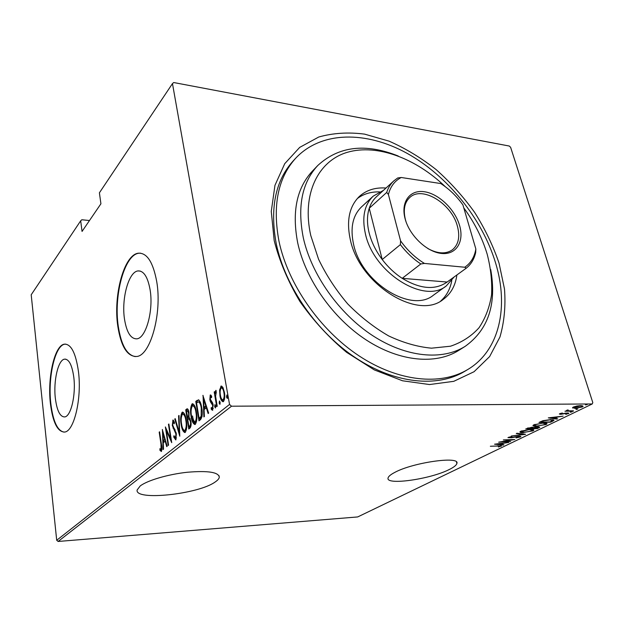 <?xml version="1.0" encoding="UTF-8"?>
<svg xmlns="http://www.w3.org/2000/svg" width="624" height="624" viewBox="0 0 624 624"><rect width="100%" height="100%" fill="white"/><g stroke="black" fill="none" stroke-linecap="round" stroke-linejoin="round"><path stroke-width="0.94" d="M499.036 263.117L504.504 289.091C505.76 306.15 504.254 322.117 499.964 336.976L489.629 356.569L474.068 371.717L453.757 381.334L429.515 384.548L402.535 380.78L374.322 369.915L346.624 352.342C328.949 337.592 313.357 320.611 299.855 301.392C288.007 281.408 279.458 261.167 274.201 240.653L271.268 211.435L274.958 185.336L284.731 163.683L299.692 147.397L318.778 136.999C333.138 132.982 348.418 132.031 364.627 134.137L389.119 141.164C405.444 148.372 421.106 157.833 436.09 169.556C450.442 182.356 463.289 196.638 474.638 212.394C484.934 228.743 493.069 245.653 499.036 263.117M295.612 158.293L293.007 161.132C275.34 180.804 269.755 208.354 276.26 243.789C285.152 286.58 316.914 332.358 356.054 358.114C395.249 383.861 437.533 387.722 464.42 371.522L467.727 369.541C499.832 350.501 508.958 306.4 495.534 262.766C482.056 218.47 447.58 175.843 407.02 153.293C366.545 130.954 321.337 130.767 295.612 158.293C277.937 177.973 272.384 205.585 278.959 241.129C287.937 284.06 319.855 330.034 359.128 355.93C398.455 381.818 440.833 385.749 467.727 369.541M215.163 481.993C217.667 480.316 219.04 478.748 219.297 477.282C218.728 472.204 208.12 470.519 187.489 472.235C168.347 474.24 147.404 480.379 140.197 485.971L137.147 489.949C134.464 501.158 198.557 494.2 215.163 481.993M449.124 469.583C453.835 467.275 456.417 465.247 456.869 463.492C460.426 455.746 412.753 462.47 394.657 472.469C390.593 474.599 388.401 476.447 388.066 478.007C385.585 485.566 430.232 479.24 449.124 469.583M55.349 398.307C56.932 410.615 60.021 416.832 64.615 416.941C70.925 416.645 76.089 394.82 73.788 377.2C72.072 365.102 69.014 359.081 64.607 359.143C58.172 359.658 53.251 381.03 55.349 398.307M124.504 319.145C126.649 332.358 130.736 338.918 136.765 338.84C145.876 338.419 153.676 310.674 150.111 289.84C147.787 276.97 143.754 270.668 138.013 270.925C128.638 271.69 121.298 298.787 124.504 319.145M117.811 326.251C120.994 346.46 127.226 356.546 136.516 356.499C150.267 355.992 162.295 313.513 156.733 281.658C153.13 262.228 147.022 252.743 138.411 253.196C124.051 254.514 113.077 295.487 117.811 326.251M140.517 253.165L138.887 253.235C124.519 254.553 113.545 295.519 118.279 326.274C121.157 344.947 126.82 355.056 135.268 356.6M50.404 403.494C52.759 422.292 57.47 431.808 64.522 432.058C74.061 431.683 82.009 398.299 78.429 371.381C75.777 353.083 71.136 344.003 64.514 344.152C54.67 345.033 47.299 377.356 50.404 403.494M65.637 344.105L64.943 344.167C55.091 345.049 47.713 377.364 50.817 403.494C53.009 421.247 57.408 430.786 64.015 432.112M172.466 83.6L173.722 82.54L509.309 146.039L510.619 147.326L592.8 402.589L592.246 403.962L231.52 406.208L58.126 541.46L56.706 540.267L31.2 294.778L80.683 220.802L82.048 231.434L100.916 203.791L99.403 192.816L172.466 83.6L229.546 404.446L231.52 406.208M572.723 408.049L573.37 407.051L576.872 406.021L580.679 405.631L583.112 406.286L582.239 406.973L575.024 408.385L572.582 407.605M573.511 411.122L564.97 411.224L566.849 410.912L566.436 410.576L567.739 409.945L568.3 410.101L567.528 410.506L568.464 410.826L573.417 410.834M559.751 413.696L562.357 413.01L560.578 413.86L561.21 414.032L565.952 413.08L568.885 413.283L565.765 414.398L567.661 413.439L566.951 413.236L560.641 414.328L559.346 414.024L559.751 413.696M552.739 421.169L550.625 422.191L538.988 422.432L542.942 420.693L550.586 419.585L554.042 420.248L552.739 421.169L552.544 420.545M537.319 428.633L525.743 428.922L531.905 427.245L533.645 427.549L537.911 426.839L539.768 427.261L537.319 428.633L537.178 428.158M525.509 434.343L511.235 436.028L523.372 434.374L516.29 433.547L516.89 433.251L525.486 434.257M510.65 441.527L498.662 442.182L511.875 439.85L503.35 439.889L514.823 439.507L501.657 441.839L510.65 441.527M497.968 445.965L490.355 446.254L501.563 445.942L498.397 447.002L500.245 446.105L497.905 445.731M592.246 403.962L357.7 516.937L58.126 541.46M494.551 444.194L508.778 442.432L503.701 443.258L501.127 444.506L503.919 444.787L503.342 445.06L494.551 444.194M520.416 436.94L516.017 437.939L519.254 436.972L519.62 436.675L518.552 436.433L511.649 437.728L507.936 437.635L511.937 436.449L509.465 437.299L510.034 437.689L519.121 436.16L520.9 436.55L520.416 436.94L520.198 436.199M523.575 432.682C521.368 432.783 520.143 432.526 519.901 431.925L520.744 431.231L530.275 429.398C532.451 429.304 533.645 429.562 533.855 430.162L532.943 430.88L523.497 432.416M536.609 426.34C534.409 426.426 533.192 426.161 532.958 425.545L533.848 424.811L543.512 422.955C545.688 422.869 546.874 423.142 547.069 423.758L546.109 424.515L536.531 426.059M548.301 417.869L563.129 416.146L557.786 416.988L554.869 418.408L557.63 418.805L556.982 419.117L548.301 417.869M570.383 412.253L572.146 411.793L570.266 411.871M576.1 409.484L577.879 409.024L575.983 409.102M585.53 404.921L587.332 404.446L585.53 404.921L585.406 404.531M89.489 220.529L81.838 219.757L80.683 220.802M56.706 540.267L229.546 404.446M219.609 390.008L221.255 386.006L222.846 387.325L224.359 392.098C225.147 395.92 224.858 399.071 223.486 401.544L223.018 401.77C221.465 401.099 220.436 399.079 219.944 395.702L219.609 390.008L220.303 390.008M216.731 406.653L214.196 392.005L214.679 391.607L215.046 393.76L215.865 390.39L216.271 392.34L215.584 396.209L217.214 406.263L216.731 406.653M210.241 395L211.661 396.178L211.544 397.699L210.53 396.794L210.296 399.212L212.589 402.878L213.166 404.984L212.417 410.303L211.177 409.133L211.279 407.519L212.371 408.392L212.706 405.444L210.405 401.755L209.836 399.672L210.241 395L210.756 395M200.616 419.546L198.986 420.849L195.772 401.365L198.588 399.797C200.171 401.271 201.209 403.931 201.716 407.792C202.784 412.784 202.418 416.707 200.616 419.546M188.783 429.008L185.71 409.828L187.2 408.751C188.097 409.11 188.682 410.358 188.955 412.487L189.049 417.035L190.85 421.145C191.389 424.008 191.147 426.27 190.133 427.924L188.783 429.008M179.79 436.192L174.767 419.024L175.219 418.649L179.275 432.487L178.573 415.826L179.026 415.444L179.79 436.192M168.574 445.169L168.168 445.489L165.368 426.933L170.703 439.007L168.464 424.328L168.862 423.992L171.717 442.658L166.358 430.544L168.574 445.169M161 444.319L159.19 432.128L159.572 431.8L161.413 444.187C162.092 447.018 162.061 449.459 161.32 451.503L159.908 450.247L159.939 448.64L161.07 449.584L161 444.319L161.437 444.304M162.31 429.507L167.17 446.293L166.733 446.644L165.196 441.199L163.27 442.767L163.527 449.21L163.09 449.553L162.427 429.499M175.789 439.943L173.714 436.972L173.971 435.692L175.5 437.993L175.937 434.039L172.294 425.482L172.965 420.077L174.47 422.315L174.26 423.79L172.996 422.136L172.692 425.061L176.35 433.735L175.789 439.943M181.163 424.46C180.235 419.624 180.547 415.576 182.075 412.331L182.59 412.074C184.454 412.994 185.679 415.693 186.264 420.17C187.208 425.092 186.888 429.148 185.297 432.346L184.837 432.572C182.965 431.613 181.732 428.906 181.163 424.46L181.639 424.453M191.061 416.341C190.102 411.427 190.414 407.308 192.005 403.97L192.551 403.697C194.477 404.625 195.749 407.355 196.365 411.887C197.348 416.879 197.012 421.021 195.367 424.304L194.883 424.538C192.933 423.579 191.662 420.841 191.061 416.341L191.56 416.333M202.894 395.382L208.65 413.111L208.135 413.525L206.318 407.768L204.071 409.594L204.391 416.52L203.892 416.926L203.042 395.382M214.679 406.676L214.976 404.57L215.639 405.904L215.452 407.971L214.679 406.676L215.717 406.669M219.149 403.096L219.445 400.975L220.124 402.316L219.929 404.391L219.149 403.096L220.202 403.088M226.535 397.16L226.847 395.008L227.534 396.357L227.339 398.463L226.535 397.16L227.62 397.16M159.619 432.12L159.19 432.128M161.546 451.222L160.922 450.216L159.908 450.247M160.922 450.216L160.93 449.639M161.795 449.561L160.953 449.639M161.905 449.561L161.07 449.584M165.727 441.184L165.196 441.199M163.823 442.315L163.761 440.692M165.235 439.452L164.705 439.46L162.887 433.001L163.192 440.708L165.321 439.764M163.41 432.986L162.887 433.001M163.192 440.708L164.705 439.46M171.155 439L170.703 439.007M168.917 424.32L168.464 424.328M167.037 430.529L166.358 430.544M175.991 439.725L175.11 437.986M174.447 436.948L173.714 436.972M176.483 437.97L175.5 437.993M176.397 434.031L175.937 434.039M176.062 432.315L175.477 432.331M174.158 430.022L175.188 430.006L174.151 428.368M173.956 428.095L172.996 428.111M172.762 425.474L172.294 425.482M174.385 422.113L173.144 422.066L173.558 420.451M173.293 420.178L172.754 420.186M175.328 419.016L174.767 419.024M179.743 432.479L179.275 432.487M179.041 415.826L178.573 415.826M182.083 414.648L183.121 412.324L182.075 412.331M185.227 432.393L183.729 430.193M186.319 420.514L185.835 420.521C185.351 416.894 184.337 414.742 182.809 414.063L182.411 414.258C181.116 416.855 180.835 420.147 181.584 424.109C182.052 427.705 183.058 429.866 184.587 430.576L186.404 429.905M184.79 414.531L182.809 414.063M186.014 430.373L184.969 430.388C186.311 427.846 186.599 424.554 185.835 420.521M189.712 428.259L189.462 426.668M188.245 419.117L187.996 417.542M186.943 411.013L186.755 409.82L185.71 409.828M186.755 409.82L187.699 409.032L186.646 409.04M190.289 418.805L188.9 418.766L187.746 419.523L188.9 426.676L189.54 426.161C190.476 425.303 190.765 423.751 190.406 421.504L188.994 418.759M188.9 426.676L189.946 426.66L191.006 425.732M188.565 410.717L186.451 411.427L187.73 417.308C188.612 416.481 188.877 414.999 188.526 412.885L187.418 410.732M187.434 417.55L189.056 417.035M189.01 412.877L188.526 412.885M188.776 417.3L187.73 417.308M190.897 421.496L190.406 421.504M190.593 426.137L189.54 426.161M191.981 406.388L193.058 403.97L192.005 403.97M195.265 424.375L193.666 422.058M192.551 415.958C193.05 419.601 194.087 421.785 195.679 422.495L196.521 421.762M194.867 406.263L193.83 405.717L192.348 405.928C191.006 408.603 190.726 411.949 191.498 415.974C191.989 419.617 193.034 421.801 194.618 422.518L195.023 422.315C196.42 419.702 196.716 416.348 195.913 412.253C195.413 408.572 194.36 406.403 192.777 405.725M196.42 412.246L195.913 412.253M196.084 422.3L195.023 422.315M199.93 420.092L199.657 418.462M197.036 402.574L196.833 401.365L195.772 401.365M196.833 401.365L197.878 400.483L196.817 400.483M197.878 400.483L198.76 399.89M200.312 402.254L199.36 401.856M199.688 401.856L198.346 401.856L196.552 402.979L199.103 418.47L200.171 418.454L202.067 416.559M201.77 408.151L201.256 408.158C200.842 404.96 199.969 402.862 198.627 401.864M202.114 416.247L201.146 416.255L201.256 408.158M199.103 418.47L201.146 416.255M206.957 407.761L206.318 407.768M204.602 409.165L204.516 407.378M206.372 405.928L205.741 405.928L203.588 399.103L203.97 407.378L205.039 407.371L206.466 406.208M204.22 399.103L203.588 399.103M203.97 407.378L205.741 405.928M211.614 396.786L210.865 396.794M212.846 410.015L212.261 409.126L211.177 409.133M212.261 409.126L212.3 408.463M213.33 408.385L212.371 408.392M213.236 405.436L212.706 405.444M213.002 404.157L212.332 404.157M212.776 403.369L211.45 403.166M212.527 403.159L211.481 401.747L210.405 401.755M211.481 401.747L211.294 401.248M210.389 399.672L209.836 399.672M210.748 396.731L211.084 395.304M214.75 392.005L214.196 392.005M215.53 393.76L215.046 393.76M216.216 392.278L216.278 391.802M216.138 390.452L215.717 390.452M220.935 388.222L221.887 386.24L220.795 386.233M223.431 401.583L222.144 399.649M220.506 395.702L219.944 395.702M224.429 392.519L223.868 392.519C223.47 389.899 222.667 388.354 221.458 387.878L221.114 388.042C220.069 389.984 219.843 392.41 220.428 395.32C220.818 397.925 221.614 399.446 222.823 399.89L224.476 399.493M223.267 388.19L221.458 387.878M224.258 399.719L223.166 399.719C224.234 397.839 224.468 395.437 223.868 392.519M227.612 397.02L227.557 396.497M501.01 445.692L501.166 446.246M500.994 444.046L501.127 444.506M502.258 443.43L496.837 444.085L500.222 444.421L502.203 443.227M519.956 436.176L519.519 436.332M529.628 429.421L521.243 431.785L520.182 431.558M533.309 429.647L532.685 430.014L532.943 430.88M529.706 429.671L532.537 430.279L531.742 430.919L524.129 432.409L521.243 431.785L521.056 431.145M521.851 430.778L521.968 431.184M538.902 426.863L539.081 427.775M538.824 426.902L538.364 427.128M532.873 427.268L532.373 427.51M528.286 428.228L527.506 428.61L531.235 428.516L532.459 427.775L528.286 428.228L528.169 427.83M527.366 428.134L527.506 428.61M532.802 428.306L536.71 428.384L538.442 427.385L537.334 427.12L532.802 428.306L532.545 427.424M532.264 427.97L532.42 428.493M542.849 422.971L535.08 424.765L534.316 425.404L533.231 425.186M546.53 423.22L545.844 423.634L546.109 424.515M534.955 424.351L535.08 424.765M534.105 424.687L534.316 425.404L537.178 426.059L544.908 424.554L545.735 423.868L542.927 423.236M550.477 421.715L550.625 422.191M553.387 419.773L552.575 420.233M540.782 422.12L550.025 421.933L552.622 420.404L549.986 419.874L543.707 420.841L540.782 422.12L540.634 421.629M554.689 417.94L554.869 418.408M556.85 418.688L556.982 419.117M556.288 417.16L550.641 417.799L553.987 418.275L556.21 416.926M568.207 412.963L568.417 413.657M560.375 413.462L560.641 414.328M567.458 410.288L566.74 410.296M566.67 410.335L566.849 410.912M582.449 405.779L581.95 406.068L582.239 406.973M573.745 407.449L572.894 407.316M580.055 405.943L573.784 407.566L575.656 408.08L581.186 406.981L581.872 406.435L579.961 405.655M445.232 186.646C415.88 158.363 377.169 143.715 347.638 152.217C318.217 160.688 301.478 193.877 310.76 235.498L318.56 259.217C326.173 275.09 335.884 289.981 347.693 303.888C360.422 316.805 374.08 327.483 388.666 335.93C403.385 342.826 417.659 346.905 431.504 348.176L450.52 346.211C461.916 342.358 471.432 336.196 479.06 327.717C485.456 318.154 489.629 307.133 491.579 294.661C492.25 281.65 490.784 268.141 487.172 254.147C482.274 237.947 474.482 222.526 463.796 207.901M490.698 269.49C496.821 304.067 488.327 329.675 465.215 346.32C442.502 360.695 406.333 357.552 372.645 335.611C338.996 313.661 311.392 274.498 303.287 237.697C297.188 206.482 302.039 182.395 317.842 165.438C338.816 146.172 365.609 143.029 398.237 156.008M373.207 196.154L361.561 206.856C352.7 215.459 350.041 227.955 353.582 244.343C361.491 282.836 411.661 313.661 433.493 295.136L446.324 285.893C424.507 304.473 373.698 272.93 365.438 233.961C361.748 217.37 364.338 204.773 373.207 196.154L383.479 190.343M379.525 191.88C370.89 191.701 363.472 193.939 357.279 198.588M456.877 274.973C455.442 285.644 450.887 293.795 443.212 299.426C417.885 320.65 359.486 284.497 350.314 239.678C346.25 220.802 349.261 206.396 359.33 196.474C366.382 190.094 375.281 187.278 386.022 188.027M317.842 165.438L312.452 171.062C296.665 188.003 291.751 211.981 297.726 243.001C305.674 279.568 333.021 318.396 366.436 340.103C399.906 361.803 435.926 364.829 458.624 350.47L465.215 346.32M440.723 301.002C446.534 295.877 450.216 289.068 451.784 280.574M405.101 218.743C400.522 201.864 409.913 189.478 424.398 191.747C438.812 193.783 454.982 209.375 459.592 225.521C464.404 241.691 456.308 255.029 441.581 253.453C426.925 252.135 409.453 235.591 405.101 218.743M427.869 248.57C437.783 253.874 445.981 254.272 452.455 249.772C458.546 244.592 460.192 236.722 457.392 226.153C451.69 203.674 422.222 185.468 409.82 197.449C404.508 202.426 403.042 209.851 405.428 219.726L406.029 221.77M388.393 194.462L386.701 192.434C388.229 187.691 390.647 183.807 393.955 180.773L376.561 196.661C373.261 199.696 370.82 203.564 369.252 208.26C366.935 215.452 366.896 223.657 369.135 232.885C371.498 242.135 375.859 251.02 382.216 259.522C388.003 267.127 394.672 273.39 402.215 278.335C420.209 289.138 435.185 290.371 447.127 282.04L466.206 268.219L464.755 267.236C470.769 263.172 474.466 257.088 475.855 248.999L462.907 204.883C456.659 196.178 449.28 189.064 440.77 183.55L401.232 177.497C394.742 180.835 390.468 186.49 388.393 194.462L400.569 240.825C407.293 250.255 415.256 257.79 424.445 263.429L464.755 267.236M454.108 276.986L446.324 285.893M386.701 192.434L369.252 208.26L382.216 259.522L400.374 244.631L400.569 240.825M424.445 263.429L420.81 263.96L402.215 278.335L447.127 282.04M475.855 248.999L475.667 252.603C474.146 259.225 470.995 264.428 466.206 268.219M393.955 180.773L397.714 177.965L401.232 177.497M420.81 263.96C413.127 258.859 406.318 252.416 400.374 244.631M200.78 417.963L199.711 417.979M541.117 421.403L541.258 421.886M219.032 475.714L219.297 477.282M456.503 462.08L456.869 463.492M64.943 344.167L64.514 344.152M138.887 253.235L138.411 253.196M140.361 271.097L138.013 270.925M65.762 359.167L64.607 359.143M175.344 438.064L176.381 438.04M194.618 422.518L195.679 422.495M198.572 401.856L199.407 401.848M210.647 396.731L211.614 396.731M212.207 408.463L213.291 408.455M500.245 446.105L500.12 445.669M519.589 436.574L519.472 436.16M509.192 437.518L509.051 437.034M532.475 430.061L532.295 429.445M532.428 427.682L532.295 427.245M538.411 427.284L538.278 426.832M545.665 423.641L545.477 423.01M552.56 420.217L552.38 419.624M560.578 413.86L560.446 413.439M567.637 413.361L567.505 412.94M567.528 410.506L567.38 410.038M581.81 406.24L581.63 405.662M573.784 407.566L573.589 406.949"/></g></svg>
